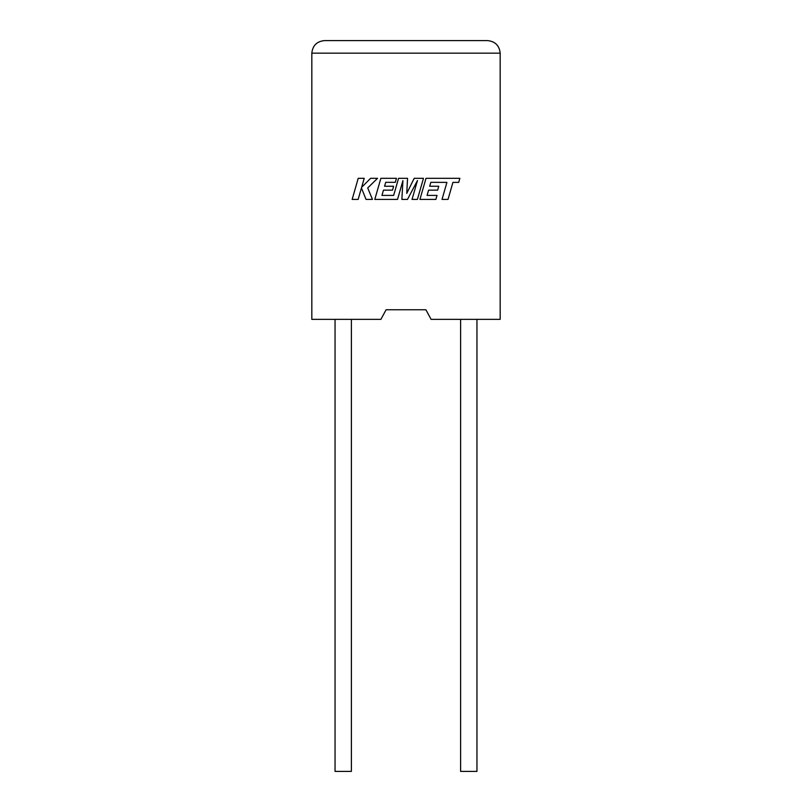 <?xml version="1.0" encoding="UTF-8"?>
<svg xmlns="http://www.w3.org/2000/svg" width="812" height="812" viewBox="0 0 812 812"><rect width="100%" height="100%" fill="white"/><g stroke="black" fill="none" stroke-linecap="round" stroke-linejoin="round"><path stroke-width="1.22" d="M460.617 319.36L460.617 771.4L476.948 771.4L476.948 319.36M351.383 319.36L351.383 771.4L335.051 771.4L335.051 319.36M425.884 309.748L431.111 319.36L500.172 319.36L500.172 53.156C499.38 45.584 495.188 41.402 487.616 40.6C495.188 41.402 499.38 45.584 500.172 53.156L311.828 53.156L311.828 319.36L380.889 319.36L386.116 309.748L425.884 309.748L386.116 309.748M324.384 40.6C316.812 41.402 312.62 45.584 311.828 53.156C312.62 45.584 316.812 41.402 324.384 40.6L487.616 40.6M358.214 178.315L352.154 199.407L358.153 199.407L361.431 187.958L366.029 199.407L372.454 199.407L367.704 187.958L377.55 178.315L370.607 178.315L361.644 187.308L364.223 178.315L358.214 178.315M423.468 178.315L414.211 178.315L406.741 193.388L407.553 178.315L398.56 178.315L393.658 195.398L381.955 195.398L383.457 190.15L392.511 190.15L393.617 186.252L384.563 186.252L385.71 182.324L395.322 182.324L396.459 178.315L380.879 178.315L374.799 199.407L397.535 199.407L402.925 180.629L401.869 199.407L407.492 199.407L417.459 180.538L412.039 199.407L417.398 199.407L423.468 178.315M430.837 182.324L446.915 182.385L442.022 199.407L448.031 199.407L452.923 182.385L458.699 182.385L459.876 178.315L426.006 178.315L419.936 199.407L435.882 199.407L437.018 195.398L427.082 195.398L428.584 190.15L437.638 190.15L438.754 186.252L429.7 186.252L430.837 182.324"/></g></svg>
